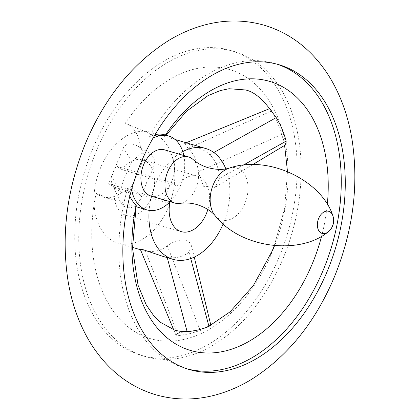 <?xml version="1.0" encoding="UTF-8"?>
<svg xmlns="http://www.w3.org/2000/svg" width="420" height="420" viewBox="0 0 420 420"><rect width="100%" height="100%" fill="white"/><g stroke="black" fill="none" stroke-linecap="round" stroke-linejoin="round"><path stroke-width="0.32" stroke-dasharray="2.1 1.58" d="M179.991 203.401A24.071 16.076 106.4 0 0 195.935 188.202A24.071 16.076 106.4 0 0 192.964 159.401M150.938 196.014A24.071 16.076 106.4 0 0 171.875 181.109A24.071 16.076 106.4 0 0 164.551 149.84M170.195 201.695A38.514 25.72 106.4 0 0 183.939 156.182A38.514 25.72 106.4 0 0 183.808 155.521M279.216 256.888A158.865 106.092 -73.6 0 1 141.015 355.288A158.865 106.092 -73.6 0 1 92.668 148.927A158.865 106.092 -73.6 0 1 230.869 50.526A158.865 106.092 -73.6 0 1 279.216 256.888M96.679 150.108A158.865 106.092 106.4 0 0 145.026 356.47A158.865 106.092 106.4 0 0 283.222 258.069A158.865 106.092 106.4 0 0 234.875 51.713A158.865 106.092 106.4 0 0 96.679 150.108M129.833 196.082A38.514 25.72 -73.6 0 1 127.538 188.491L131.549 189.677M127.538 188.491A158.865 106.092 106.4 0 0 185.126 368.288A158.865 106.092 106.4 0 0 187.136 368.849M140.459 147.908L138.243 146.297C131.208 142.622 126.263 143.12 123.407 147.793L111.316 176.883L111.032 180.222L111.946 183.362C114.004 187.52 117.348 190.496 121.984 192.297C126.053 191.851 129.103 190.097 131.124 187.042C136.269 178.558 140.243 169.003 143.057 158.372C143.976 154.366 143.11 150.88 140.459 147.908A38.514 25.72 106.4 0 0 139.834 143.178A38.514 25.72 106.4 0 0 125.302 123.233A140.238 93.655 -73.6 0 1 254.273 83.312A140.238 93.655 -73.6 0 1 272.286 251.738A140.238 93.655 -73.6 0 1 148.271 337.969A140.238 93.655 -73.6 0 1 96.154 193.247L110.959 199.29L134.631 206.267L136.411 206.147M164.624 134.804A38.514 25.72 -73.6 0 1 165.396 135.051L165.722 135.734L153.956 135.398L125.302 123.233M152.953 138.248L148.948 137.067A38.514 25.72 -73.6 0 1 155.043 134.657M285.994 144.564L282.933 138.28L277.531 122.32L271.924 110.838L270.013 108.465L270.769 110.229M190.727 331.301L179.477 332.535L175.88 335.044L178.337 335.664L189.525 333.748L200.209 330.535L209.181 325.752L210.877 325.3M162.545 256.237L167.155 257.36C175.261 258.673 182.548 256.966 189.026 252.226L191.499 245.894L189.593 242.582L187.882 241.264L185.745 240.35L181.188 239.93L175.97 241.085L171.097 243.306L167.323 245.826C161.259 250.688 153.967 252.399 145.457 250.96L140.364 249.417M100.469 168.079A57.771 38.582 106.4 0 0 118.052 243.117A57.771 38.582 106.4 0 0 168.304 207.338A57.771 38.582 106.4 0 0 150.722 132.3A57.771 38.582 106.4 0 0 100.469 168.079M182.774 151.589A57.771 38.582 106.4 0 0 155.463 184.291A57.771 38.582 106.4 0 0 149.158 210.378M223.183 223.823A57.771 38.582 106.4 0 0 223.298 223.55A57.771 38.582 106.4 0 0 225.845 168.898M146.916 181.771L140.464 199.306L137.408 203.758L133.571 206.677L131.287 207.533L128.909 207.816L126.541 207.459L124.604 206.624L122.74 205.222L120.152 201.521L119.821 190.239L125.522 175.466L131.759 161.569L141.052 153.678L151.379 154.434L155.048 159.873L153.458 167.969L146.916 181.771M198.109 171.869L203.522 186.265L214.893 187.404L219.812 178.269C219.203 168.908 215.891 161.059 209.874 154.728L207.958 153.032L202.923 149.856L197.185 147.184L188.591 144.123L184.574 143.419L188.176 148.334C194.602 154.786 197.909 162.629 198.109 171.869L281.862 134.379M96.154 193.247A38.514 25.72 106.4 0 0 102.748 196.865A38.514 25.72 106.4 0 0 121.984 192.297M276.969 64.15A158.865 106.092 106.4 0 0 274.974 63.53A158.865 106.092 106.4 0 0 148.948 137.067M321.594 236.245A140.238 93.655 106.4 0 0 327.322 204.372M122.073 169.628L116.014 166.126L108.67 183.776L114.728 187.283A28.886 19.289 106.4 0 0 126.221 215.413A28.886 19.289 106.4 0 0 151.347 197.521A28.886 19.289 106.4 0 0 142.559 160.004A28.886 19.289 106.4 0 0 122.073 169.628L177.061 185.84A28.886 19.289 106.4 0 1 197.547 176.216L142.559 160.004M207.853 209.475A28.886 19.289 106.4 0 0 197.547 176.216M114.728 187.283L169.717 203.495M168.856 202.991L163.658 199.988L108.67 183.776M163.658 199.988L171.008 182.338L116.014 166.126M171.008 182.338L177.061 185.84M215.208 215.77A27.064 18.071 106.4 0 0 244.997 203.165A27.064 18.071 106.4 0 0 245.795 176.631A27.064 18.071 106.4 0 0 229.257 168.11M328.015 231.998A11.54 7.707 106.4 0 0 332.204 226.286A11.54 7.707 106.4 0 0 332.829 215.675M167.323 245.826L200.209 330.535M145.457 250.96L178.337 335.664M141.524 196.634L131.124 187.042M119.821 190.239L111.473 176.458M153.458 167.969L143.057 158.372M131.759 161.569L123.407 147.793M189.026 252.226L190.733 258.573M219.812 178.269L242.949 165.322M188.176 148.334L271.924 110.838M209.874 154.728L213.817 152.523M145.026 356.47L141.015 355.288M189.131 369.474L185.126 368.288M282.933 138.28L284.597 145.404M287.485 171.518L284.603 208.551L274.307 245.658M209.181 325.752L210.793 324.965M142.102 250.21L140.495 249.737M132.489 247.375L118.052 243.117M111.946 183.362L120.152 201.521M138.243 146.297L151.379 154.434M194.24 257.129L191.499 245.894M175.88 335.044L173.696 329.774M252.525 164.729L214.893 187.404M270.013 108.465L269.656 108.612M186.197 142.753L184.574 143.419M102.748 196.865L110.959 199.285M134.631 206.267L136.285 206.756M278.985 64.712L274.974 63.53M166.063 135.23L165.722 135.734M234.875 51.713L230.869 50.526M181.209 231.625L126.221 215.413M175.077 139.477L150.722 132.3"/><path stroke-width="0.63" d="M192.964 159.401A24.071 16.076 106.4 0 0 188.612 156.933A24.071 16.076 106.4 0 0 167.669 171.843A24.071 16.076 106.4 0 0 174.998 203.107A24.071 16.076 106.4 0 0 179.991 203.401C185.288 202.514 191.047 202.934 197.264 204.656C205.338 207.359 211.318 211.06 215.208 215.77A27.064 18.071 106.4 0 1 213.218 184.774A27.064 18.071 106.4 0 1 229.257 168.11C223.44 169.958 216.405 169.827 208.152 167.716C201.999 165.79 196.938 163.018 192.964 159.401M188.612 156.933L164.551 149.84A24.071 16.076 106.4 0 0 143.614 164.75A24.071 16.076 106.4 0 0 150.938 196.014L174.998 203.107M183.808 155.521A38.514 25.72 106.4 0 0 168.635 135.986A38.514 25.72 106.4 0 0 152.953 138.248A158.865 106.092 -73.6 0 1 278.985 64.712A158.865 106.092 -73.6 0 1 327.332 271.073A158.865 106.092 -73.6 0 1 189.131 369.474A158.865 106.092 -73.6 0 1 131.549 189.677A38.514 25.72 106.4 0 0 146.853 209.869A38.514 25.72 106.4 0 0 170.195 201.695M187.136 368.849A158.865 106.092 106.4 0 0 323.321 269.892A158.865 106.092 106.4 0 0 276.969 64.15M155.043 134.657A38.514 25.72 -73.6 0 1 164.624 134.804L168.635 135.986M166.063 135.23L186.401 111.326L207.9 95.708L220.259 90.589L228.984 88.73L245.396 89.943C253.486 91.539 261.944 98.301 270.769 110.229L276.229 117.6C280.618 124.84 283.925 132.689 286.162 141.136L285.994 144.564L252.525 164.729M194.24 257.129L210.877 325.3L207.847 326.975L198.308 329.968L190.727 331.301M191.074 331.259C185.052 331.963 179.56 331.564 174.605 330.057L160.162 322.171L153.835 315.882L146.234 304.873L138.065 285.259L132.505 248.126L136.253 205.07A140.238 93.655 106.4 0 0 188.365 349.786A140.238 93.655 106.4 0 0 312.385 263.56A140.238 93.655 106.4 0 0 321.594 236.245M173.696 329.774L140.364 249.417L142.532 249.501L162.545 256.237L173.04 259.329A57.771 38.582 106.4 0 0 223.183 223.823M149.158 210.378A57.771 38.582 106.4 0 0 173.04 259.329M136.253 205.07A38.514 25.72 -73.6 0 1 129.833 196.082M327.322 204.372A140.238 93.655 106.4 0 0 276.665 83.906A140.238 93.655 106.4 0 0 165.406 135.035M168.856 202.991L169.717 203.495A28.886 19.289 106.4 0 0 181.209 231.625A28.886 19.289 106.4 0 0 206.335 213.733A28.886 19.289 106.4 0 0 207.853 209.475M225.845 168.898A57.771 38.582 106.4 0 0 205.716 148.512A57.771 38.582 106.4 0 0 182.774 151.589M229.257 168.11C268.737 154.371 321.762 180.857 332.829 215.675A11.54 7.707 106.4 0 0 326.088 211.197A11.54 7.707 106.4 0 0 318.654 218.447A11.54 7.707 106.4 0 0 319.048 231.068A11.54 7.707 106.4 0 0 328.015 231.998C299.828 255.245 240.917 248.729 215.208 215.77M131.549 189.677A158.865 106.092 -73.6 0 1 140.784 163.112A158.865 106.092 -73.6 0 1 152.953 138.248M190.733 258.573L209.003 326.503M167.223 257.618L187.115 331.58M242.949 165.322L286.162 141.136M213.817 152.523L276.229 117.6M328.015 231.998A14.443 14.443 0 0 0 332.829 215.675M155.547 394.7C174.846 400.239 194.486 400.428 214.478 395.257C227.036 391.981 239.143 386.831 250.808 379.811C287.233 356.984 315.089 322.691 334.383 276.927C353.225 230.643 359.053 184.527 351.876 138.574C348.889 120.866 343.728 104.507 336.399 89.486C330.414 77.259 323.032 66.365 314.265 56.8C300.274 41.617 283.668 31.111 264.453 25.3C245.154 19.761 225.514 19.572 205.522 24.743C192.964 28.019 180.857 33.169 169.192 40.189C132.767 63.016 104.911 97.309 85.617 143.073C66.775 189.357 60.947 235.473 68.124 281.426C71.111 299.135 76.272 315.494 83.601 330.514C89.586 342.741 96.968 353.635 105.735 363.2C119.726 378.383 136.332 388.889 155.547 394.7M284.597 145.404L287.485 171.518M274.307 245.658L272.16 251.029L253.381 285.569L230.06 311.85L210.793 324.965M140.495 249.737L132.489 247.375M269.656 108.612L186.197 142.753M136.285 206.756L146.853 209.869M205.716 148.512L175.077 139.477"/></g></svg>
